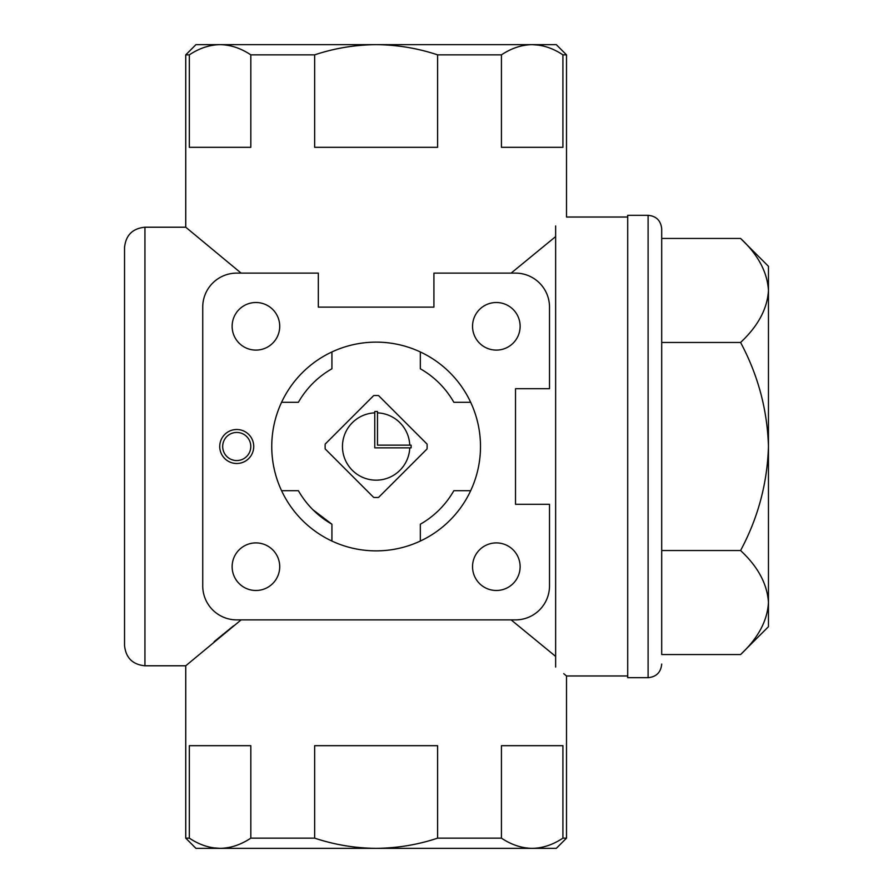 <?xml version="1.0" encoding="UTF-8"?>
<svg xmlns="http://www.w3.org/2000/svg" width="893" height="893" viewBox="0 0 893 893"><rect width="100%" height="100%" fill="white"/><g stroke="black" fill="none" stroke-linecap="round" stroke-linejoin="round"><path stroke-width="1.34" d="M374.77 412.867L374.77 447.862L409.753 447.862A33.655 33.655 0 0 1 377.728 480.121A33.655 33.655 0 0 1 342.499 447.985A33.655 33.655 0 0 1 374.77 412.867L374.77 411.517L374.77 412.867M470.678 402.308L453.856 402.308A89.412 89.412 0 0 0 420.324 368.776L420.324 351.942M331.928 351.942L331.928 368.776A89.412 89.412 0 0 0 298.396 402.308L281.574 402.308M281.574 490.692L298.396 490.692A89.412 89.412 0 0 0 331.928 524.224L331.928 541.058M420.324 541.058L420.324 524.224A89.412 89.412 0 0 0 453.856 490.692L470.678 490.692M318.332 273.113L236.734 273.113A34.001 34.001 0 0 0 202.733 307.114L202.733 585.886A34.001 34.001 0 0 0 236.734 619.887L515.518 619.887A34.001 34.001 0 0 0 549.508 585.886L549.508 504.299L515.518 504.299L515.518 388.701L549.508 388.701L549.508 307.114A34.001 34.001 0 0 0 515.518 273.113L433.92 273.113L433.92 307.114L318.332 307.114L318.332 273.113M236.734 429.5A17 17 0 0 1 251.458 454.995A17 17 0 0 1 222.011 454.995A17 17 0 0 1 236.734 429.5M279.721 326.302A23.798 23.798 0 0 0 244.023 305.696A23.798 23.798 0 0 0 244.023 346.908A23.798 23.798 0 0 0 279.721 326.302M279.721 566.698A23.798 23.798 0 0 0 244.023 546.092A23.798 23.798 0 0 0 244.023 587.304A23.798 23.798 0 0 0 279.721 566.698M520.128 566.698A23.798 23.798 0 0 0 484.43 546.092A23.798 23.798 0 0 0 484.43 587.304A23.798 23.798 0 0 0 520.128 566.698M520.128 326.302A23.798 23.798 0 0 0 484.43 305.696A23.798 23.798 0 0 0 484.43 346.908A23.798 23.798 0 0 0 520.128 326.302M376.12 342.131A104.369 104.369 0 0 1 466.514 498.685A104.369 104.369 0 0 1 285.738 498.685A104.369 104.369 0 0 1 376.12 342.131M555.602 656.377L511.131 619.887L555.636 656.411M233.531 625.859L214.119 641.654M144.945 665.787C132.555 664.571 125.757 657.773 124.54 645.382L124.54 247.618C125.757 235.227 132.555 228.429 144.945 227.213L144.945 665.787L185.744 665.787L241.132 619.887M555.636 236.589L511.131 273.113M241.121 273.113L185.744 227.213L185.744 54.853L189.338 54.853L189.338 147.323L250.821 147.323L250.821 54.853C240.842 48.222 230.595 44.817 220.08 44.65C209.587 44.817 199.34 48.211 189.338 54.853M144.945 227.213L185.744 227.213L185.744 54.853L195.935 44.65L376.12 44.65C354.934 44.851 334.451 48.244 314.649 54.853L250.821 54.853M312.918 509.736L331.928 524.236M740.576 550.534C758.001 566.731 767.299 584.067 768.46 602.541C767.377 620.825 758.09 638.16 740.576 654.558L661.702 654.558L661.702 228.921L661.702 550.534L740.576 550.534C758.034 517.973 767.333 483.303 768.46 446.5L768.46 626.685L740.576 654.558M740.576 238.442C758.001 254.639 767.299 271.974 768.46 290.459L768.46 266.315L740.576 238.442L661.702 238.442M740.576 342.466C758.057 375.127 767.344 409.798 768.46 446.5L768.46 290.459C767.377 308.732 758.09 326.068 740.576 342.466L661.702 342.466M501.431 54.853L437.603 54.853C417.589 48.211 397.095 44.817 376.12 44.65L532.172 44.65C521.679 44.817 511.432 48.211 501.431 54.853L501.431 147.323L562.914 147.323L562.914 54.853C552.934 48.222 542.687 44.817 532.172 44.65L538.925 45.163M314.649 54.853L314.649 147.323L437.603 147.323L437.603 54.853M555.636 225.962C570.08 214.108 570.08 214.108 555.636 225.962L555.636 667.038C570.08 678.892 570.08 678.892 555.636 667.038M627.712 217.021L566.508 217.021L566.508 54.853L562.914 54.853M189.338 838.147C199.318 844.778 209.554 848.183 220.08 848.35L195.935 848.35L185.744 838.147L189.338 838.147L189.338 745.677L250.821 745.677L250.821 838.147L314.649 838.147L314.649 745.677L437.603 745.677L437.603 838.147L501.431 838.147L501.431 745.677L562.914 745.677L562.914 838.147L566.508 838.147L566.508 675.979L563.729 673.679M661.702 228.921C660.898 220.66 656.366 216.128 648.106 215.313L627.712 215.313L627.712 677.687L648.106 677.687C656.366 676.872 660.898 672.34 661.702 664.079M213.327 847.837L220.08 848.35C230.561 848.183 240.809 844.789 250.821 838.147M501.431 838.147C511.41 844.778 521.646 848.183 532.172 848.35C542.654 848.183 552.901 844.789 562.914 838.147M314.649 838.147C334.663 844.789 355.157 848.183 376.12 848.35C397.307 848.149 417.801 844.756 437.603 838.147M532.172 44.65L556.317 44.65L566.508 54.853M220.08 848.35L556.317 848.35L566.508 838.147M236.734 432.446A14.054 14.054 0 0 1 248.913 453.532A14.054 14.054 0 0 1 224.567 453.532A14.054 14.054 0 0 1 236.734 432.446M373.698 395.566L325.186 444.067A51.001 51.001 0 0 0 325.186 448.933L373.698 497.434A51.001 51.001 0 0 0 378.554 497.434L427.066 448.933A51.001 51.001 0 0 0 427.066 444.067L378.554 395.566A51.001 51.001 0 0 0 373.698 395.566M377.482 411.517L377.482 412.867A33.655 33.655 0 0 1 409.753 445.138L377.482 445.138L377.482 411.517A35.006 35.006 0 0 0 374.77 411.517M411.104 447.862L409.753 447.862L411.104 447.862A35.006 35.006 0 0 0 411.104 445.138L409.753 445.138L411.104 445.138M648.106 215.313L648.106 677.687M185.744 838.147L185.744 665.787M566.508 675.979L627.712 675.979"/></g></svg>
